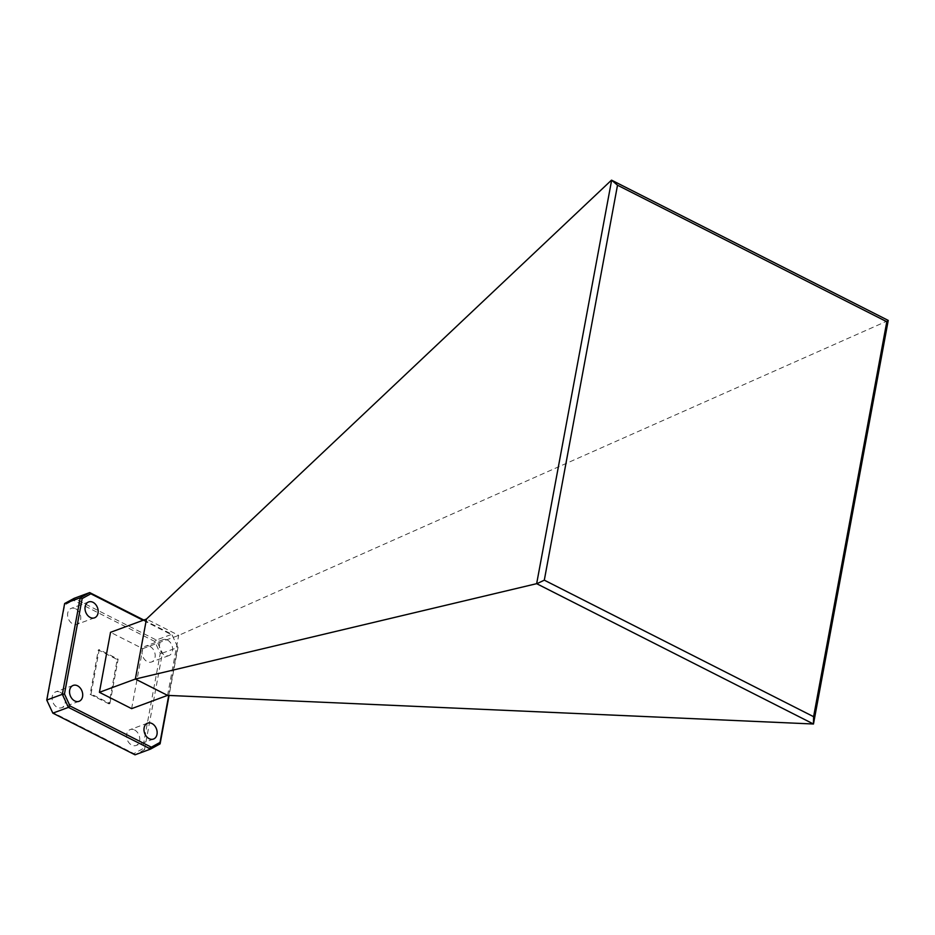 <?xml version="1.0" encoding="UTF-8"?>
<svg xmlns="http://www.w3.org/2000/svg" width="935" height="935" viewBox="0 0 935 935"><rect width="100%" height="100%" fill="white"/><g stroke="black" fill="none" stroke-linecap="round" stroke-linejoin="round"><path stroke-width="0.7" stroke-dasharray="4.67 3.51" d="M75.583 608.743A8.473 6.3 -110.3 0 1 80.726 616.89A8.473 6.3 -110.3 0 1 77.114 624.253A8.473 6.3 -110.3 0 1 72.778 623.879A8.473 6.3 -110.3 0 1 67.636 615.733A8.473 6.3 -110.3 0 1 71.247 608.369A8.473 6.3 -110.3 0 1 75.583 608.743M60.109 692.227A8.473 6.3 -110.3 0 1 65.251 700.362A8.473 6.3 -110.3 0 1 61.64 707.737A8.473 6.3 -110.3 0 1 57.304 707.351A8.473 6.3 -110.3 0 1 52.161 699.216A8.473 6.3 -110.3 0 1 55.773 691.842A8.473 6.3 -110.3 0 1 60.109 692.227M134.547 729.954A8.473 6.3 -110.3 0 1 139.689 738.101A8.473 6.3 -110.3 0 1 136.078 745.476A8.473 6.3 -110.3 0 1 131.742 745.09A8.473 6.3 -110.3 0 1 126.599 736.944A8.473 6.3 -110.3 0 1 130.21 729.581A8.473 6.3 -110.3 0 1 134.547 729.954M150.021 646.482A8.473 6.3 -110.3 0 1 155.152 654.617A8.473 6.3 -110.3 0 1 151.552 661.992A8.473 6.3 -110.3 0 1 147.216 661.606A8.473 6.3 -110.3 0 1 142.073 653.471A8.473 6.3 -110.3 0 1 145.673 646.097A8.473 6.3 -110.3 0 1 150.021 646.482M167.435 640.043A8.473 6.3 -110.3 0 1 172.578 648.189A8.473 6.3 -110.3 0 1 168.966 655.564A8.473 6.3 -110.3 0 1 164.63 655.178A8.473 6.3 -110.3 0 1 159.488 647.032A8.473 6.3 -110.3 0 1 163.099 639.669A8.473 6.3 -110.3 0 1 167.435 640.043M168.721 695.43L177.697 646.985L172.122 635.005L143.102 620.291M131.625 708.648L142.751 648.656L110.529 632.317M160.095 743.863L144.516 749.625L162.41 653.097L177.989 647.347L169.071 695.441M143.815 620.034L171.9 634.269L156.32 640.031L74.11 598.353L73.409 600.223L154.696 641.433L160.271 653.413L142.588 748.853L133.915 753.61L52.617 712.4L47.042 700.42L64.737 604.98L73.409 600.223M108.998 703.88L90.111 694.308L98.327 649.954L117.214 659.526L108.998 703.88L109.909 703.541L91.022 693.969L90.111 694.308M167.564 695.383L178.69 635.379L146.468 619.052M888.25 320.53L178.69 635.379L142.751 648.656M91.022 693.969L99.239 649.615L118.126 659.187L109.909 703.541M118.126 659.187L117.214 659.526M99.239 649.615L98.327 649.954M133.915 753.61L135.049 754.814L144.516 749.625L142.588 748.853M172.122 635.005L177.697 646.985M160.271 653.413L162.41 653.097L156.32 640.031L154.696 641.433M64.644 603.531L64.737 604.98M52.617 712.4L52.839 713.136M94.528 617.825L77.114 624.253M79.066 701.308L61.64 707.737M153.492 739.036L136.078 745.476M168.966 655.564L151.552 661.992M163.099 639.669L145.673 646.097M147.625 723.141L130.21 729.581M73.187 685.413L55.773 691.842M88.661 601.93L71.247 608.369"/><path stroke-width="1.4" d="M92.997 602.315A8.473 6.3 -110.3 0 1 98.14 610.45A8.473 6.3 -110.3 0 1 94.528 617.825A8.473 6.3 -110.3 0 1 90.192 617.439A8.473 6.3 -110.3 0 1 85.05 609.304A8.473 6.3 -110.3 0 1 88.661 601.93A8.473 6.3 -110.3 0 1 92.997 602.315M77.523 685.787A8.473 6.3 -110.3 0 1 82.666 693.934A8.473 6.3 -110.3 0 1 79.066 701.308A8.473 6.3 -110.3 0 1 74.718 700.923A8.473 6.3 -110.3 0 1 69.587 692.777A8.473 6.3 -110.3 0 1 73.187 685.413A8.473 6.3 -110.3 0 1 77.523 685.787M151.961 723.526A8.473 6.3 -110.3 0 1 157.103 731.661A8.473 6.3 -110.3 0 1 153.492 739.036A8.473 6.3 -110.3 0 1 149.156 738.662A8.473 6.3 -110.3 0 1 144.013 730.515A8.473 6.3 -110.3 0 1 147.625 723.141A8.473 6.3 -110.3 0 1 151.961 723.526M143.102 620.291L90.824 593.795L82.151 598.552L64.468 693.992L70.043 705.972L151.33 747.182L160.002 742.425L168.721 695.43M99.414 692.321L135.353 679.044L146.468 619.052L110.529 632.317L99.414 692.321L131.625 708.648L167.564 695.383L813.473 724.006L536.655 583.674L611.642 180.186L888.238 320.413L813.473 724.006M135.049 754.814L150.629 749.052L68.419 707.374L52.839 713.136L135.049 754.814M169.071 695.441L160.095 743.863L150.629 749.052L151.33 747.182M64.644 603.531L46.75 700.058L62.329 694.308L80.223 597.781L64.644 603.531L74.11 598.353L89.69 592.591L143.815 620.034M536.655 583.674L135.353 679.044L167.564 695.383M813.602 716.689L886.801 321.733L617.509 185.212L544.31 580.167L813.602 716.689L813.45 723.947M146.468 619.052L611.432 180.198M70.043 705.972L68.419 707.374L62.329 694.308L64.468 693.992M46.75 700.058L52.839 713.136M82.151 598.552L80.223 597.781L89.69 592.591L90.824 593.795M160.095 743.863L160.002 742.425M536.854 583.721L544.31 580.167M611.642 180.186L617.509 185.212M886.801 321.733L888.238 320.413"/></g></svg>
